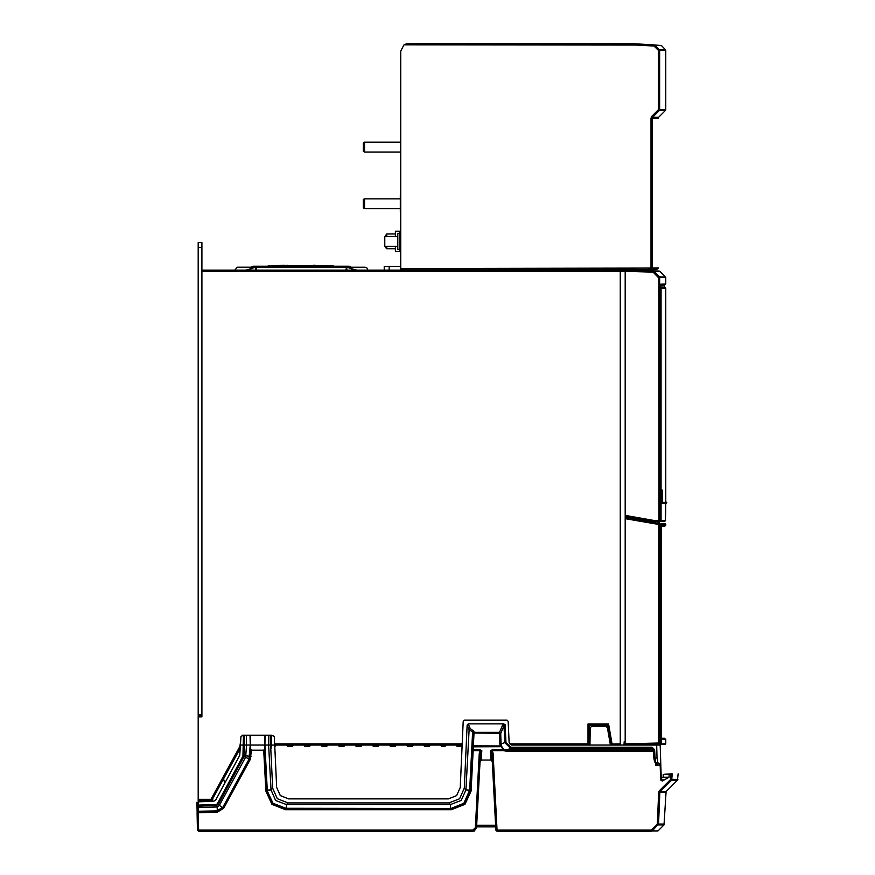 <?xml version="1.0" encoding="UTF-8"?>
<svg xmlns="http://www.w3.org/2000/svg" width="875" height="875" viewBox="0 0 875 875"><rect width="100%" height="100%" fill="white"/><g stroke="black" fill="none" stroke-linecap="round" stroke-linejoin="round"><path stroke-width="1.31" d="M588.175 745.117L589.367 743.881L588.044 745.117L588.044 723.964L608.606 723.964L607.513 725.277L589.356 725.277L588.044 723.964M662.211 781.069L661.259 779.92L660.231 745.117L511.689 745.117L509.162 742.777L508.189 721.328L507.073 720.125L464.319 720.125L463.203 721.328L460.206 787.478L456.619 795.561L448.416 798.82L288.498 798.82L280.295 795.561L276.708 787.478L280.252 795.528L288.488 798.82M652.203 270.867L611.909 270.156M632.822 270.156L636.027 270.156M636.245 270.156L652.531 270.156L653.045 270.889M661.423 276.883L659.466 276.839L653.986 271.261L653.111 272.114L653.144 270.889L660.089 271.425L655.889 271.305M665.033 287.634L665.733 288.378L661.052 288.17L661.062 520.811L659.87 521.555L660.57 520.822L660.658 284.462M661.806 489.825L661.216 490.164L661.216 500.752L662.003 503.202L666.225 503.202L661.5 503.202L661.216 500.752L661.5 503.202L665.733 503.202L665.328 520.734L663.042 521.5M660.581 285.316L665.219 284.637L665.733 283.927L660.756 284.145L660.57 285.633L660.581 520.811M201.917 247.516L201.917 242.594L198.22 242.594L198.22 247.516L201.917 247.516L201.917 716.844L198.22 716.931L198.22 800.483L211.028 800.483L211.028 799.258L212.111 799.848L211.028 800.483L208.359 800.483M198.22 247.516L198.22 795.955M620.277 745.117L620.277 270.156L201.917 270.156L234.817 270.156L237.234 267.203L255.861 267.203L266.591 266.273M608.606 723.964L612.117 743.881L612.117 745.117L610.914 744.1L620.277 743.881M401.494 270.156L389.189 270.156L389.189 266.459L384.267 266.459L384.267 270.156L367.609 270.156L367.183 268.209L365.203 267.203L255.117 267.291M363.355 142.8L363.355 151.419L363.355 142.8L364.58 142.188L400.695 142.188L400.695 51.133L400.695 268.559L651 268.122L651 118.092L652.225 118.092L652.225 268.122L651.022 269.084L651 268.122L658.35 267.958L657.158 269.194L645.006 269.511M665.733 50.411L659.673 50.411L654.905 45.172L654.041 46.047L658.448 50.411L659.302 49.547L665.372 49.547L665.733 50.411L665.733 109.681L659.673 109.681L659.312 110.556L665.372 110.556L665.733 109.681M651 118.092L651.733 116.353L652.586 117.217L659.312 110.556L658.448 109.681L659.28 109.681M400.695 268.559L400.695 269.916L620.211 270.156L653.122 269.292M351.17 267.203L349.202 266.219L253.225 266.219L251.256 267.203M324.133 266.219L278.83 265.727M314.092 265.727L333.211 265.727L323.564 266.219M267.291 266.219L283.992 265.234L288.334 265.727M323.98 265.727L289.384 265.727M400.695 233.209L397.808 233.363L397.808 249.364L400.017 249.364L400.017 231.273L395.347 231.273L395.347 236.436M395.347 246.28L395.347 251.453L400.695 251.617L400.695 266.459L389.189 266.459M386.728 246.28L386.728 248.741L395.347 248.741M395.347 233.975L386.728 233.975L386.728 236.436M385.503 235.211L385.503 236.436L386.728 233.975M385.503 246.28L385.503 247.516L385.503 246.28M397.808 236.436L384.759 236.436L384.759 246.28L397.808 246.28M384.759 236.436L384.759 246.28M364.58 142.188L364.58 152.031L400.695 152.031L400.269 198.789L364.58 198.789L364.58 208.633L363.355 208.02L363.355 199.402L363.355 208.02L364.58 208.633L400.269 208.633L400.695 231.109L400.017 231.273M625.198 518.711L625.198 517.453L658.733 523.37L659.739 524.584L659.739 743.017L625.198 743.881L625.198 518.711L660.581 524.727L660.581 742.995L659.739 743.006M649.119 744.494L665.088 744.527L665.798 743.794L665.798 739.211L661.369 739.2L661.15 736.991L661.15 527.57L661.369 525.372L665.798 525.35L665.798 524.464L661.205 524.3L661.15 743.87M660.352 743.706L660.494 744.691L661.205 743.958L665.798 743.794M661.369 611.855L661.413 607.677M661.15 595.733L661.15 591.555M661.303 581.711L661.445 577.522M661.391 644.339L661.391 640.161M471.964 750.63L473.189 749.82L473.43 745.872L500.205 745.905L499.844 743.848L501.025 743.892L501.627 746.353L500.205 745.905L500.205 746.659L472.161 746.834L471.964 750.63L473.189 750.663L473.189 749.82L480.058 749.82L480.058 750.663L481.775 750.52L480.058 749.82M653.461 751.144L506.22 751.144L506.22 749.952L503.945 749.558L501.627 746.353L500.205 746.659M652.673 748.573L652.072 747.228L654.609 749.613L653.384 749.645L654.609 761.6M664.42 779.844L660.636 779.92L660.198 765.209L655.594 765.209L656.469 763.317M501.583 831.25L497.109 831.25L493.084 753.123L492.253 750.663L492.253 749.82L503.519 749.82L500.478 745.927M493.084 753.123L491.848 753.156L495.884 830.08L497.109 831.25L645.455 831.25M651.35 830.889L658.044 830.889L664.038 824.895L666.137 791.536L660.242 791.536L671.672 780.172L677.502 780.172L678.103 773.861M201.884 830.047L198.614 830.047L198.614 831.25L198.308 812.766L217.448 812.087L223.672 808.248L250.261 759.5L251.475 750.17L263.703 750.17L265.847 791.087L271.95 804.344L285.502 809.747L285.502 808.544L272.792 803.48L267.072 791.055L265.847 791.087M457.133 745.117L457.188 746.342L460.808 746.342L460.808 745.675L456.761 745.697M441.361 745.117L441.405 745.675L440.628 745.117L441.405 746.342L445.036 746.342L445.408 745.117M407.597 746.342L412.18 746.342L412.18 745.675L407.597 745.675L407.597 746.342L406.809 745.117L406.864 745.675L407.553 745.117M389.889 745.697L390.513 746.342L395.106 746.342L395.445 745.117M372.652 745.609L373.395 746.342L372.652 745.117L373.395 746.342L378.022 746.342L378.809 745.117M355.72 745.697L356.355 746.342L360.948 746.342L360.992 745.117M338.548 745.675L339.281 746.342L343.864 746.342L343.864 745.675L339.281 745.675L339.281 746.342L338.494 745.117L338.548 745.675L339.238 745.117M321.322 745.675L326.637 745.675L326.637 746.342L322.055 746.342L321.267 745.117L322.055 746.342L322.011 745.117M286.967 745.697L287.602 746.342L292.283 746.342L292.972 745.117M274.958 746.156L275.691 745.675L274.958 746.156M662.134 490.175L661.27 489.672L662.288 490.175L662.484 502.709L666.717 502.709L662.353 502.327M659.378 744.22L660.581 742.995L659.378 744.22L624.028 745.117L624.214 741.672L625.198 741.672M659.564 523.512L653.855 522.506L659.564 523.512L658.733 523.37L660.57 524.727L659.564 523.512M502.764 724.598L503.508 723.877L505.094 724.566L503.956 725.605L502.764 724.598L499.538 732.43L500.73 733.436L472.883 732.922L469.842 791.055L469.602 790.114L463.903 803.261L451.456 808.259L451.413 809.747L285.502 809.747M506.22 751.144L503.519 750.663L503.945 749.558L503.519 750.663L492.253 750.663L490.525 750.52L492.253 749.82M664.398 824.075L657.377 824.053L651.35 830.047L497.109 830.047L495.884 830.08L497.109 831.25L496.048 830.638M665.777 792.356L659.881 792.356L660.242 791.536L659.378 790.705L670.808 779.33L671.672 780.172L672.252 773.872L671.016 774.145L670.808 779.33L677.862 779.352M216.289 804.431L198.177 805.066L198.22 806.225L196.941 805.055L196.897 802.222L196.973 806.488L198.242 807.581L198.22 806.225L216.322 805.591L216.289 804.431L217.284 803.808L222.327 807.581L217.284 810.611L217.153 806.925L216.322 805.591L218.323 804.344L243.983 756.602L242.944 756.066L243.458 735.273L240.909 736.444L240.395 745.117L246.531 745.052L245.667 757.072L219.155 805.678L217.153 806.925L198.242 807.581L198.297 811.278L217.295 810.895L198.308 811.562L197.039 810.348L197.378 830.036L198.614 831.25L472.861 831.25L198.614 831.25M652.269 270.867L659.881 271.25L665.722 277.506L659.673 277.353L658.886 277.988L659.466 276.839L665.525 277.003L662.266 276.916M653.592 520.428L625.198 515.43L625.198 516.677L653.494 521.664L653.592 520.428L660.57 520.822M662.419 502.37L666.717 502.48L662.484 502.48L661.795 489.683L662.266 500.741M607.513 725.277L610.914 744.1L607.578 725.189L589.28 725.189L589.28 743.881L509.469 743.881M659.673 109.681L659.673 50.411L658.448 50.411L658.448 109.681L651.733 116.353M658.711 117.217L658.35 118.092L652.225 118.092L652.586 117.217L658.711 117.217L665.372 110.556M400.017 249.364L400.695 249.517L400.017 249.364L400.017 251.453M658.733 523.37L658.514 743.017L658.547 744.242L659.739 743.017M660.581 742.405L661.019 738.85M499.844 743.848L499.538 732.43L474.086 732.43L473.43 745.872L472.161 746.834L472.883 732.922L474.119 731.916L473.594 731.008L472.883 732.922M664.038 824.895L658.241 824.895L657.377 824.053L658.656 792.334L659.378 790.705M460.206 787.478L462.131 745.117L271.611 745.117L271.72 735.273L264.841 735.273L264.666 745.117L267.028 790.136L270.998 789.928L275.658 800.483L286.431 804.573L287.962 802.955L448.952 802.955L459.616 798.722L464.286 788.2L467.152 725.069L469.066 729.728L470.192 728.58L468.256 723.877L467.152 725.069M510.847 747.228L510.847 748.42L504.722 742.667L505.914 742.634L510.847 747.228L652.072 747.228M424.036 745.697L424.67 746.342L424.309 745.697M424.67 746.342L429.264 746.342L430.041 745.117L434.372 745.117M310.198 745.117L309.411 746.342L309.411 745.675L310.144 745.675L309.411 746.342L304.73 746.342L304.784 745.117M661.347 45.511L647.85 44.483L661.347 45.511L665.372 49.547M665.798 524.464L665.088 523.731L660.384 524.059M480.769 751.209L481.775 750.52L480.452 753.156L479.227 753.123L480.058 750.663L473.189 750.663L471.067 791.087L464.964 804.344L451.413 809.747M659.717 521.555L659.05 521.566M657.891 763.962L655.823 762.77L655.091 757.991L653.866 758.034L654.598 761.961L657.902 764.017L655.594 765.209L655.452 762.738M662.375 502.184L662.288 490.175M648.944 521.139L651.492 522.091L649.294 521.708M661.15 647.161L661.15 637.339M271.611 745.117L270.867 749.317L272.628 788.2L277.255 798.678L287.962 802.955M469.842 791.12L464.089 803.502L451.413 808.544L286.431 808.544L273.011 803.25L267.367 791.087L264.95 745.117L265.125 735.273M285.458 808.259L451.413 808.544L464.111 803.48L469.842 791.055L471.067 791.087M469.066 729.728L465.916 789.928L461.267 800.461L450.483 804.573L450.483 808.259L451.456 808.259M285.502 808.544L272.803 803.48L267.072 791.055L272.781 803.458L285.447 808.544M665.733 509.808L665.405 518.547M660.581 285.337L664.256 285.173L664.727 287.623M664.256 285.173L664.727 284.681M666.236 501.987L666.236 503.202M648.714 521.609L647.992 521.478M514.358 270.156L504.405 270.156L514.358 269.916M559.388 270.156L552.792 270.156M625.198 743.881L625.198 745.117L624.028 745.117M309.761 745.117L304.314 745.697L304.052 745.117M326.987 745.117L327.152 745.697L327.425 745.117M344.214 745.117L343.864 745.675L344.652 745.117M423.894 745.117L423.938 745.675L430.041 745.117M462.131 745.117L461.147 745.117M461.18 745.117L460.808 745.675L461.584 745.117M457.188 746.342L456.4 745.117L445.375 745.117M412.814 745.117L412.18 745.675L412.967 745.117M630.12 517.541L630.12 518.328L630.12 517.541M276.642 786.111L274.269 736.444L271.72 735.273M610.302 744.373L612.041 745.117M654.609 749.613L655.091 757.991L657.038 757.991L656.644 745.117L659.422 745.117M655.342 744.33L653.209 744.384M653.395 270.517L637.678 270.156M640.205 744.723L630.077 744.986M630.842 744.964L630.197 744.986L630.842 744.964M652.4 522.255L653.603 522.462M620.583 270.156L659.247 271.053M637.252 270.156L635.534 270.156M655.003 270.933L655.769 270.955M625.198 270.156L625.198 271.392L653.111 272.114L658.886 277.988L658.962 521.566L649.808 521.008M625.198 515.43L625.198 271.392M665.328 520.778L661.062 520.811L660.341 521.544L664.606 521.467L665.328 520.734L665.481 516.283M660.352 521.347L659.805 521.555M659.225 523.458L658.962 521.566L659.859 521.555M665.733 509.709L665.328 520.756M665.35 501.977L666.225 501.987M660.581 287.481L660.581 288.17M664.256 287.131L660.581 286.967M664.672 284.681L660.614 284.856M659.181 521.533L659.673 520.822M662.462 502.852L661.5 503.202M198.22 716.078L201.917 716.078M212.111 799.848L211.028 800.483L212.111 799.848L240.253 748.256M589.269 744.373L590.013 744.373M589.367 743.881L589.356 725.277M609.372 735.908L608.803 735.908M590.089 735.908L589.367 735.908M590.089 735.766L589.509 735.766M590.111 732.812L589.509 732.812M405.475 269.916L403.955 270.156M400.269 195.092L400.269 212.319M408.078 43.75L633.784 43.75L654.106 44.811L654.041 46.047L636.212 45.106L636.245 43.881L406.689 43.881L633.763 43.75L647.85 44.483M400.695 51.133L403.802 45.106L406.689 43.881M636.212 45.106L404.141 44.887M404.983 44.428L406.153 44.002M406.284 43.969L407.717 43.761M648.627 269.412L653.428 269.281M657.158 269.194L620.189 270.156M654.073 268.078L653.428 268.078M656.502 268.002L654.773 268.056M634.331 268.559L634.342 269.784L400.695 269.784M255.522 270.156L255.861 267.203L256.539 270.156M345.887 270.156L346.566 267.203L347.244 267.269M255.183 267.269L255.861 267.203M346.905 270.156L346.577 267.203L335.245 266.219L334.797 267.203M347.309 267.291L346.566 267.203M335.683 266.252L335.562 267.203M267.63 267.203L267.181 266.219L266.864 267.203M278.283 266.219L278.873 266.219M333.211 265.727L324.078 265.738M313.042 265.727L313.644 265.727M288.783 265.727L287.295 265.234M649.173 744.494L650.387 744.461M651.503 522.091L653.111 522.375M649.141 521.675L648.353 521.544M647.423 521.38L647.533 520.614M649.119 521.391L649.841 521.806M649.316 521.577L649.819 521.795M661.062 743.302L661.019 742.405M661.062 524.956L661.15 524.388M661.15 527.538L661.161 526.859M661.172 526.652L664.912 526.247L661.194 526.312M661.194 738.259L664.912 738.325L661.194 738.259M659.663 523.534L661.205 524.3M661.15 563.248L661.15 565.709M197.083 813.269L197.378 830.036L197.039 810.348L198.308 811.562L197.039 810.348L196.963 805.875M223.573 778.838L224.744 783.202M590.002 745.117L590.155 727.759L591.391 726.534L606.123 726.534L607.337 727.552L610.433 745.117M503.508 723.877L468.256 723.877M477.225 814.789L480.003 761.742L481.283 760.014L491.028 760.014L492.308 761.742L495.709 826.82L476.591 826.82L476.678 825.212L495.633 825.212M657.038 757.991L657.891 762.77L660.013 764.017L657.048 763.667M660.013 764.017L660.198 765.209M660.636 779.92L662.506 780.948L669.003 777.186L669.134 774.648L671.016 774.145M491.848 753.156L490.525 750.52L491.028 760.014M497.109 831.25L651.35 831.239L651.35 830.047L652.214 830.889L658.591 824.075L659.881 792.356L658.656 792.334M669.156 774.638L663.25 774.648L665.208 774.123L672.252 773.872M663.25 774.648L663.119 777.186L669.003 777.175M663.119 777.186L661.216 778.291M196.941 805.055L198.177 805.066L198.122 801.85L213.686 801.303L215.677 800.056L239.695 755.387L240.395 745.117M212.778 798.612L212.756 801.336M246.356 735.273L246.531 745.052L250.228 745.117L250.338 735.273L264.841 735.273L264.666 745.117L250.512 745.117L250.338 735.273L243.458 735.273M242.189 735.273L246.094 735.273M270.867 749.317L270.43 745.019L268.647 745.052L270.998 789.928L272.628 788.2M450.483 808.544L286.431 808.259L286.431 804.573L450.483 804.573L448.952 802.955M464.286 788.2L465.916 789.928L469.602 790.114L472.653 732.025L469.109 729.498M197.378 830.036L472.861 830.047L472.861 831.25L476.547 827.75L474.195 830.998L472.894 831.25L476.547 827.75L480.452 753.156M197.083 812.755L198.308 812.766L198.308 811.562L197.039 810.348M222.327 807.581L217.405 810.895L198.308 811.562M264.666 745.117L268.647 745.052L268.822 735.273M267.006 789.906L264.742 746.681M267.072 791.055L267.028 790.136L267.367 791.087M264.863 748.913L263.703 750.17M250.414 746.955L250.316 748.913L251.475 750.17M250.261 759.5L249.189 758.942L222.852 807.231M217.427 810.611L217.448 812.087M250.053 735.273L250.228 745.117L248.916 758.844L243.983 756.602L244.267 755.584L249.933 756.306L249.178 758.953L222.589 807.691L223.672 808.248M249.189 758.942L250.512 745.117L249.933 756.306L251.158 756.35M222.655 807.592L249.178 758.953M275.734 745.117L274.837 746.342M286.814 745.117L287.602 746.342M355.578 745.117L355.633 745.73M361.714 745.117L360.948 746.342L361.681 745.675L356.355 745.675L356.311 745.117M389.736 745.117L390.414 746.342L389.78 745.675M395.872 745.117L395.106 746.342L395.839 745.675L390.513 745.675L390.469 745.117M445.802 745.117L445.036 746.342M461.541 745.675L460.808 746.342L461.541 745.675M429.264 746.342L429.997 745.675M412.18 746.342L412.912 745.675M378.755 745.675L378.022 746.342L378.755 745.73M356.256 746.342L355.622 745.675L356.256 746.342M343.864 746.342L344.597 745.675L343.864 746.342M326.637 746.342L327.37 745.675M274.717 743.881L462.186 743.881M201.917 271.381L625.198 271.381M628.928 518.12L628.928 517.333M635.666 270.43L638.728 270.156M240.166 743.881L239.958 746.222L211.028 799.258L198.22 799.258M658.022 521.587L658.022 523.25M652.531 270.156L652.553 270.867M625.198 516.677L653.494 521.664M659.608 277.988L659.608 520.341M659.673 277.353L659.466 276.839M662.003 503.202L662.484 502.709M198.22 714.842L201.917 714.842M251.639 270.156L249.845 269.041L245.525 270.156M350.788 270.156L352.581 269.041L356.902 270.156M658.569 743.017L659.4 742.995M505.914 742.634L505.094 724.566M503.956 725.605L504.722 742.667L501.025 743.892L500.73 733.436L503.956 725.605M472.861 733.425L474.119 731.916M473.594 731.008L470.192 728.58M481.283 760.014L481.775 750.52M653.395 749.952L506.22 749.952L510.847 748.42L652.072 748.42L653.155 749M655.277 762.606L657.891 762.77M652.214 830.889L658.044 830.889M270.528 735.273L270.43 745.019M479.227 753.123L475.311 827.717L472.861 830.047M198.614 830.047L197.892 830.058M243.086 755.552L244.267 755.584L244.65 735.273M242.944 756.066L217.284 803.808M476.547 827.75L475.311 827.717M275.012 745.117L274.816 745.675M292.239 745.117L292.184 745.675L287.602 745.675L287.558 745.117M378.077 745.117L378.022 745.675L373.395 745.675L373.395 745.117M424.67 745.675L424.627 745.117M441.405 745.675L445.769 745.675M457.188 745.675L456.542 745.97M373.395 746.342L378.022 746.342M292.184 746.342L292.917 745.73M275.691 745.73L274.958 746.342M659.236 521.566L659.236 523.458M665.733 277.506L665.733 283.927M663.163 521.5L662.55 521.511M665.733 288.378L665.733 501.977M249.298 269.172L255.577 267.225M346.85 267.225L353.128 269.172M267.269 266.219L269.227 265.727M283.992 265.234L278.469 265.727M315.131 265.234L313.392 265.234M385.503 247.516L386.728 248.741M363.355 151.419L364.58 152.031M363.355 199.402L364.58 198.789L363.355 199.402M660.581 742.995L660.581 524.727M661.15 553.033L661.445 548.198M661.15 543.211L661.445 548.045M661.15 672.995L661.445 668.172M661.15 663.184L661.445 668.008M661.15 583.177L661.445 578.342M661.15 573.355L661.445 578.189M661.15 614.305L661.445 609.47M661.15 604.483L661.445 609.317M661.15 627.222L661.445 622.398M661.15 617.411L661.445 622.234M653.384 749.645L653.866 758.034M666.137 791.536L677.502 780.172M222.589 807.691L217.405 810.895"/></g></svg>
